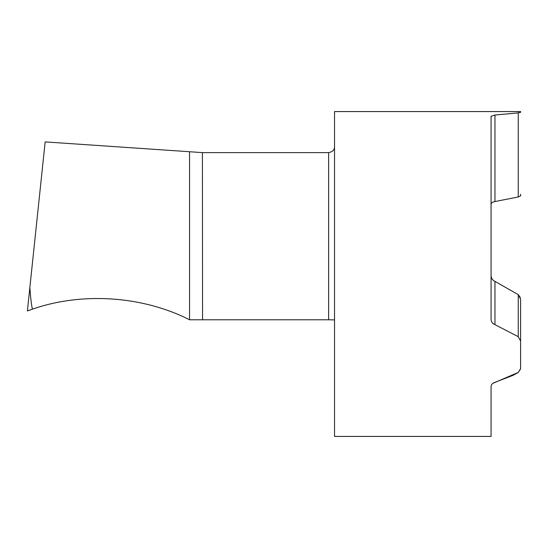 <?xml version="1.0" encoding="UTF-8"?>
<svg xmlns="http://www.w3.org/2000/svg" width="548" height="548" viewBox="0 0 548 548"><rect width="100%" height="100%" fill="white"/><g stroke="black" fill="none" stroke-linecap="round" stroke-linejoin="round"><path stroke-width="0.82" d="M32.469 309.147C82.179 291.81 142.638 295.899 189.553 319.779C142.501 295.824 81.803 291.789 31.99 309.305L32.469 309.147C82.179 291.81 142.638 295.899 189.553 319.779L202.561 319.779L202.411 152.625L189.553 151.734L189.553 319.779L189.553 151.734L45.162 141.905L27.4 310.915L32.469 309.147C31.517 305.839 30.647 298.612 29.866 287.46M518.257 112.751L520.6 112.34L520.6 111.566L334.54 111.566L334.54 436.434L491.07 436.434L491.07 386.504C491.186 384.532 492.481 383.141 494.96 382.326L513.079 375.325L518.257 372.476L520.6 368.852L520.6 326.861M334.54 319.922L328.636 319.779L328.636 152.625L202.411 152.625M328.636 152.625C332.622 151.823 334.588 149.844 334.54 146.686M202.561 319.779L328.636 319.779M520.6 341.027L520.6 368.619L520.6 341.027L518.257 336.684L518.257 294.639L494.96 281.391L518.257 294.639L520.6 299.27L520.6 346.562M518.257 196.979L520.6 195.869L518.257 196.979L494.96 201.548L518.257 196.979L518.257 112.888L494.96 115.018L491.07 116.286L491.07 319.21C491.179 321.806 492.474 323.621 494.96 324.656L518.257 336.684M520.6 195.869L520.6 194.259M491.07 204.322L491.357 203.376M491.645 203.007L492.392 202.411M492.926 202.137L494.96 201.548C492.412 202.048 491.111 202.993 491.07 204.37M520.6 112.354L518.257 112.888M491.07 386.47L491.303 385.271M491.638 384.614L492.179 383.922M492.789 383.381L518.257 372.435L520.6 368.619M494.933 281.377L493.906 280.836M492.919 280.001L492.385 279.37M491.645 278.055L491.357 277.247M520.347 297.605L518.257 294.639M491.07 275.171C491.111 278.048 492.405 280.124 494.96 281.391L494.96 324.656M494.96 115.018L494.96 201.548"/></g></svg>
